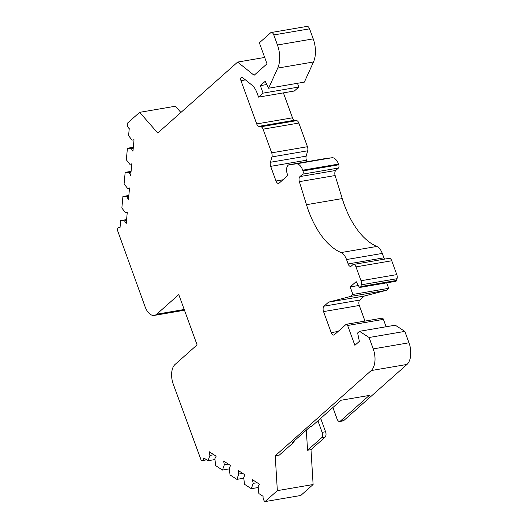 <?xml version="1.0" encoding="UTF-8"?>
<svg xmlns="http://www.w3.org/2000/svg" width="528" height="528" viewBox="0 0 528 528"><rect width="100%" height="100%" fill="white"/><g stroke="black" fill="none" stroke-linecap="round" stroke-linejoin="round"><path stroke-width="0.79" d="M134.033 139.729L132.95 151.305L131.274 148.513L127.413 148.256L126.337 159.793L129.802 164.267L131.789 163.845L130.706 175.421L129.03 172.63L125.169 172.372L124.093 183.909L127.558 188.384L129.538 187.961L128.462 199.538L126.779 196.746L122.925 196.482L121.849 208.025L125.314 212.5L127.294 212.071L126.218 223.654L124.535 220.856L120.674 220.598L120.021 227.68A4.145 2.237 -99.7 0 0 118.965 227.416A4.145 2.237 -99.7 0 0 117.374 230.023L145.061 306.662A14.923 8.065 -99.7 0 0 154.308 315.401A14.923 8.065 -99.7 0 0 156.71 314.2L178.781 294.604L197.083 344.896L175.019 364.492A14.923 8.065 -99.7 0 0 173.204 383.975L201.201 460.337A4.145 2.237 -99.7 0 0 202.257 460.594A4.145 2.237 -99.7 0 0 203.848 457.987L208.078 460.726L209.906 455.413L209.233 451.73L216.15 456.205L214.903 458.647L215.596 465.59L222.493 470.052L224.321 464.739L223.648 461.056L230.571 465.531L229.317 467.966L230.01 474.91L236.907 479.371L238.742 474.058L238.062 470.375L244.985 474.85L243.738 477.292L244.424 484.235L251.321 488.697L253.156 483.384L252.476 479.701L259.4 484.176L258.152 486.618L258.845 493.555L263.076 496.294A4.145 2.237 -99.7 0 0 265.003 501.6L277.345 490.644L275.227 455.776L371.217 370.557A16.586 8.963 -99.7 0 0 373.237 348.902L369.085 337.504L359.495 331.307L357.621 332.963L359.357 341.359L354.869 345.345L347.635 325.486A2.072 1.122 -99.7 0 0 346.355 324.271A2.072 1.122 -99.7 0 0 346.018 324.436L334.422 334.732A4.145 2.237 80.3 0 1 333.755 335.062A4.145 2.237 80.3 0 1 331.188 332.64L323.525 311.593A4.145 2.237 80.3 0 1 324.034 306.181L328.588 302.135L350.671 296.432L352.915 294.439L350.183 286.935L356.169 281.622L359.007 286.651A2.072 1.122 -99.7 0 0 360.083 287.404A2.072 1.122 -99.7 0 0 360.796 286.572L361.291 284.81A4.145 2.237 -99.7 0 0 361.04 280.731L355.997 266.871A4.145 2.237 -99.7 0 0 353.43 264.449A4.145 2.237 -99.7 0 0 352.763 264.779L351.358 266.026A4.145 2.237 80.3 0 1 350.691 266.356A4.145 2.237 80.3 0 1 348.124 263.934L346.526 259.545A12.434 6.719 -99.7 0 0 341.088 252.562A74.626 40.319 80.3 0 1 306.471 204.692L299.363 181.652A4.145 2.237 80.3 0 1 299.983 176.57L302.702 174.154A2.488 1.346 -99.7 0 0 303.006 170.907L302.749 170.194A10.778 5.821 -99.7 0 0 296.208 163.865L289.245 164.729A6.633 3.584 -99.7 0 0 289.159 164.743A6.633 3.584 -99.7 0 0 287.285 173.936L287.826 175.441L279.226 183.077A4.145 2.237 80.3 0 1 278.56 183.414A4.145 2.237 80.3 0 1 275.992 180.985L270.666 166.353A4.145 2.237 80.3 0 1 270.415 162.268L271.933 156.915A4.145 2.237 -99.7 0 0 271.682 152.83L263.069 129.169A4.145 2.237 -99.7 0 0 260.951 126.746L258.826 126.344A4.145 2.237 80.3 0 1 256.707 123.922L240.966 80.665A2.488 1.346 80.3 0 1 241.666 77.22A2.488 1.346 80.3 0 1 242.418 77.464L251.876 85.067A16.586 8.963 80.3 0 1 257.143 93.166L258.581 97.126L263.069 93.139L260.337 85.635L265.201 81.319L268.594 88.235L277.735 68.092A20.731 11.2 -99.7 0 0 277.464 44.992L273.808 34.94A4.145 2.237 -99.7 0 0 271.24 32.512A4.145 2.237 -99.7 0 0 270.574 32.848L259.354 42.808L267.003 63.829L254.093 75.286L237.659 62.073L157.753 133.01L139.656 112.332L127.314 123.288A4.145 2.237 -99.7 0 0 129.241 128.601L128.588 135.676L132.053 140.151L134.033 139.729M332.904 407.53L337.095 419.054A4.145 2.237 -99.7 0 0 339.662 421.483A4.145 2.237 -99.7 0 0 340.329 421.146L369.31 395.419L341.114 400.237L312.134 425.971A4.145 2.237 80.3 0 1 311.467 426.301L310.451 426.472M306.332 430.135L307.553 450.252L321.631 437.752A4.145 2.237 -99.7 0 0 322.133 432.34L317.942 420.816M294.281 440.834A4.145 2.237 80.3 0 1 293.436 442.57L292.057 442.807L310.761 426.202L312.134 425.971M275.227 455.776L279.358 455.07L293.436 442.57M340.329 421.146L343.768 420.559L406.982 364.439A16.586 8.963 -99.7 0 0 408.995 342.784L404.851 331.393L395.254 325.189L359.495 331.307M369.085 337.504L404.851 331.393M386.087 326.759L383.401 319.367A2.072 1.122 -99.7 0 0 382.114 318.153L346.355 324.271M364.973 321.09L359.291 305.474A4.145 2.237 80.3 0 1 359.792 300.062L364.346 296.023L386.437 290.314L388.681 288.321L386.687 282.856M328.588 302.135L364.346 296.023M350.671 296.432L386.437 290.314M352.915 294.439L388.681 288.321M350.183 286.935L358.373 285.529M360.083 287.404L395.848 281.292A2.072 1.122 -99.7 0 0 396.554 280.46L397.049 278.698A4.145 2.237 -99.7 0 0 396.805 274.619L391.763 260.759A4.145 2.237 -99.7 0 0 389.189 258.331L353.43 264.449M384.549 259.129A4.145 2.237 80.3 0 1 383.882 257.816L382.285 253.427A12.434 6.719 -99.7 0 0 376.853 246.451A74.626 40.319 80.3 0 1 342.23 198.574L335.128 175.534A4.145 2.237 80.3 0 1 335.742 170.458L338.468 168.036A2.488 1.346 -99.7 0 0 338.765 164.789L338.507 164.083A10.778 5.821 -99.7 0 0 331.973 157.753L325.004 158.618A6.633 3.584 -99.7 0 0 324.918 158.631A6.633 3.584 -99.7 0 0 324.832 158.644M306.959 161.7L306.425 160.235A4.145 2.237 80.3 0 1 306.181 156.156L307.692 150.797A4.145 2.237 -99.7 0 0 307.448 146.718L298.835 123.057A4.145 2.237 -99.7 0 0 296.716 120.635L294.584 120.232A4.145 2.237 80.3 0 1 292.472 117.81L283.397 92.882M258.581 97.126L294.347 91.007L298.835 87.028L297.475 83.299M263.069 93.139L298.835 87.028M260.337 85.635L266.779 84.533M268.594 88.235L304.352 82.124L313.493 61.974A20.731 11.2 -99.7 0 0 313.229 38.881L309.573 28.829A4.145 2.237 -99.7 0 0 306.999 26.4L271.24 32.512M237.659 62.073L264.68 57.453M180.893 112.471L175.415 106.22L139.656 112.332M132.053 140.151L134.026 139.814M131.274 148.513L133.247 148.177M127.413 148.256L133.333 147.239M129.802 164.267L131.776 163.931M129.03 172.63L130.997 172.293M125.169 172.372L131.089 171.356M127.558 188.384L129.532 188.047M126.779 196.746L128.753 196.409M122.925 196.482L128.839 195.472M125.314 212.5L127.288 212.164M124.535 220.856L126.509 220.519M120.674 220.598L126.595 219.589M208.078 460.726L214.995 459.545M209.906 455.413L213.88 454.74M222.493 470.052L229.409 468.864M224.321 464.739L228.294 464.059M236.907 479.371L243.824 478.19M238.742 474.058L242.708 473.385M251.321 488.697L258.245 487.509M253.156 483.384L257.129 482.704M265.003 501.6L300.769 495.488L313.111 484.526L310.992 449.658L325.07 437.164A4.145 2.237 80.3 0 0 325.571 431.752L320.932 418.988A16.586 8.963 80.3 0 1 320.707 418.354M277.345 490.644L313.111 484.526M307.553 450.252L310.992 449.658M343.768 420.559A4.145 2.237 80.3 0 1 343.101 420.895L339.662 421.483M373.237 348.902L408.995 342.784M347.635 325.486L383.401 319.367M331.188 332.64L338.118 331.452M323.525 311.593L359.291 305.474M324.034 306.181L359.792 300.062M360.796 286.572L396.554 280.46M361.291 284.81L397.049 278.698M361.04 280.731L396.805 274.619M355.997 266.871L391.763 260.759M348.124 263.934L383.882 257.816M346.526 259.545L382.285 253.427M341.088 252.562L376.853 246.451M306.471 204.692L342.23 198.574M299.363 181.652L335.128 175.534M299.983 176.57L335.742 170.458M302.702 174.154L338.468 168.036M303.006 170.907L338.765 164.789M302.749 170.194L338.507 164.083M296.208 163.865L331.973 157.753M289.245 164.729L325.004 158.618M275.992 180.985L282.916 179.797M270.666 166.353L306.425 160.235M270.415 162.268L306.181 156.156M271.933 156.915L307.692 150.797M271.682 152.83L307.448 146.718M263.069 129.169L298.835 123.057M260.951 126.746L296.716 120.635M258.826 126.344L294.584 120.232M256.707 123.922L292.472 117.81M240.966 80.665L245.454 79.9M277.735 68.092L313.493 61.974M277.464 44.992L313.229 38.881M273.808 34.94L309.573 28.829M156.71 314.2L184.199 309.5M321.631 437.752L325.07 437.164M322.133 432.34L325.571 431.752M319.77 419.186L320.932 418.988M371.217 370.557L406.982 364.439M289.159 164.743L324.918 158.631M118.965 227.416L120.061 227.231M154.308 315.401L184.47 310.24M202.257 460.594L206.699 459.835"/></g></svg>
